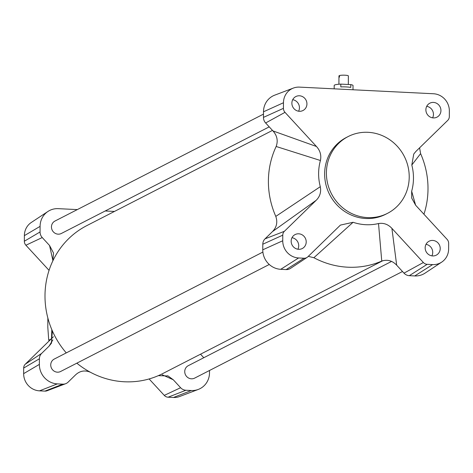 <?xml version="1.0" encoding="UTF-8"?>
<svg xmlns="http://www.w3.org/2000/svg" width="473" height="473" viewBox="0 0 473 473"><rect width="100%" height="100%" fill="white"/><g stroke="black" fill="none" stroke-linecap="round" stroke-linejoin="round"><path stroke-width="0.71" d="M338.975 75.917A4.706 0.715 0.3 0 1 338.958 75.857A4.706 0.715 0.3 0 1 338.975 75.798L338.964 77.347A4.706 0.715 0.3 0 1 339.141 77.205A4.706 0.715 0.3 0 1 339.496 77.075L339.502 75.526A4.706 0.715 0.3 0 1 344.799 75.195A4.706 0.715 0.3 0 1 348.37 75.905A4.706 0.715 0.3 0 1 348.353 75.964L348.347 77.513M338.975 75.798L339.502 75.822M334.18 88.835L334.198 85.442A9.413 1.425 0.3 0 1 340.82 84.117L350.812 84.608A9.413 1.425 0.3 0 1 353.024 85.542L353.006 89.769M340.82 84.117L340.808 86.908A9.413 1.425 0.3 0 1 350.795 87.404L350.812 84.608M402.499 271.508L194.628 378.122A6.983 6.622 -117.2 0 1 191.405 378.808A6.983 6.622 -117.2 0 1 184.937 373.298A6.983 6.622 -117.2 0 1 188.254 365.694L391.543 261.433M269.22 126.865L61.342 233.479A6.983 6.622 -117.2 0 1 58.12 234.165A6.983 6.622 -117.2 0 1 51.658 228.654A6.983 6.622 -117.2 0 1 54.969 221.051L263.479 114.117M269.261 264.484L60.621 371.488A6.983 6.622 -117.2 0 1 57.399 372.18A6.983 6.622 -117.2 0 1 50.936 366.664A6.983 6.622 -117.2 0 1 54.247 359.066L262.887 252.062M413.851 153.902L415.915 151.413L447.718 120.402A5.623 5.339 62.8 0 0 449.32 116.547L449.35 110.954A16.608 15.757 62.8 0 0 433.499 93.755L299.492 87.121A16.608 15.757 62.8 0 0 293.343 88.084L274.683 95.174A18.825 17.862 62.8 0 0 263.491 111.794L263.461 117.387A7.846 7.444 62.8 0 0 265.637 122.98L272.962 130.926C277.148 135.633 278.219 140.818 276.161 146.482A83.147 78.896 62.8 0 0 275.794 216.398C277.793 222.251 276.67 227.33 272.43 231.628L265.034 238.841A7.846 7.444 62.8 0 0 262.799 244.216L262.769 249.809A18.825 17.862 62.8 0 0 280.737 269.308L286.171 269.58A7.846 7.444 62.8 0 0 290.463 268.41L307.107 257.395A5.623 5.339 62.8 0 0 307.852 256.792L340.412 225.095L353.083 222.286A49.417 46.892 62.8 0 0 378.518 223.546L381.752 261.072C387.352 259.263 392.33 260.635 396.681 265.193L404.001 273.14A7.846 7.444 62.8 0 0 409.316 275.67L414.744 275.942A18.825 17.862 62.8 0 0 425.056 273.134L441.699 262.119A16.608 15.757 62.8 0 0 448.629 248.969L448.658 243.376A5.623 5.339 62.8 0 0 447.097 239.368L415.631 205.223L411.681 198.045L411.67 191.216A49.417 46.892 62.8 0 0 411.806 165.024L420.609 153.624L419.586 147.836M66.273 352.899A83.147 78.896 -117.2 0 1 52.391 330.97A83.147 78.896 -117.2 0 1 52.757 261.055A83.147 78.896 -117.2 0 1 86.855 225.597L272.478 130.4M382.935 260.647L162.742 373.575A83.147 78.896 -117.2 0 1 158.354 375.645A83.147 78.896 -117.2 0 1 90.467 372.286A83.147 78.896 -117.2 0 1 76.827 363.175M423.938 214.234A83.147 78.896 62.8 0 0 420.609 153.624M308.301 256.354L313.871 257.714A83.147 78.896 62.8 0 0 381.752 261.072M162.221 374.782L173.278 379.766L180.603 387.712A7.846 7.444 62.8 0 0 185.913 390.249L191.34 390.515A18.825 17.862 62.8 0 0 198.317 389.421A18.825 17.862 62.8 0 0 209.509 372.801L209.521 370.483M149.119 378.95L164.267 395.387A5.623 5.339 62.8 0 0 168.081 397.208L173.508 397.474A16.608 15.757 62.8 0 0 179.657 396.51L198.317 389.421M53.414 336.758L25.282 364.192A5.623 5.339 62.8 0 0 23.68 368.047L23.65 373.64A16.608 15.757 62.8 0 0 39.501 390.846L44.935 391.112A5.623 5.339 62.8 0 0 47.016 390.787L65.67 383.698A7.846 7.444 62.8 0 0 68.1 382.149L75.503 374.929C79.902 370.808 84.892 369.927 90.467 372.286M52.858 339.904L49.032 346.201L41.63 353.42A7.846 7.444 62.8 0 0 39.395 358.788L39.365 364.381A18.825 17.862 62.8 0 0 57.339 383.887L62.767 384.153A7.846 7.444 62.8 0 0 65.67 383.698M77.306 209.598L58.256 208.658A18.825 17.862 62.8 0 0 47.944 211.461L31.301 222.476A16.608 15.757 62.8 0 0 24.371 235.631L24.342 241.224A5.623 5.339 62.8 0 0 25.903 245.233L49.062 270.361M47.944 211.461A18.825 17.862 62.8 0 0 40.087 226.372L40.057 231.965A7.846 7.444 62.8 0 0 42.239 237.552L49.559 245.499L52.935 260.67M173.278 379.766L168.051 375.964L158.354 375.645M203.78 357.73L200.522 354.194M49.032 346.201L51.374 343.25L52.391 330.97M114.466 211.437L105.207 210.982M52.757 261.055L53.532 253.043L49.559 245.499M313.871 257.714L353.083 222.286M298.64 249.301A7.846 7.444 -117.2 0 1 291.38 243.11A7.846 7.444 -117.2 0 1 295.105 234.573A7.846 7.444 -117.2 0 1 305.304 238.156A7.846 7.444 -117.2 0 1 302.265 248.532A7.846 7.444 -117.2 0 1 298.64 249.301M433.369 117.919A7.846 7.444 -117.2 0 1 426.108 111.729A7.846 7.444 -117.2 0 1 429.833 103.185A7.846 7.444 -117.2 0 1 440.032 106.768A7.846 7.444 -117.2 0 1 436.993 117.144A7.846 7.444 -117.2 0 1 433.369 117.919M299.368 111.291A7.846 7.444 -117.2 0 1 292.101 105.101A7.846 7.444 -117.2 0 1 295.826 96.557A7.846 7.444 -117.2 0 1 306.031 100.14A7.846 7.444 -117.2 0 1 302.986 110.516A7.846 7.444 -117.2 0 1 299.368 111.291M432.647 255.934A7.846 7.444 -117.2 0 1 425.387 249.738A7.846 7.444 -117.2 0 1 429.112 241.2A7.846 7.444 -117.2 0 1 439.311 244.783A7.846 7.444 -117.2 0 1 436.266 255.16A7.846 7.444 -117.2 0 1 432.647 255.934M387.499 213.347L385.737 214.245A43.144 40.938 -117.2 0 1 329.622 194.539A43.144 40.938 -117.2 0 1 346.36 137.472L348.122 136.567A43.144 40.938 62.8 0 0 331.384 193.634A43.144 40.938 62.8 0 0 387.499 213.347A43.144 40.938 62.8 0 0 407.98 166.372A43.144 40.938 62.8 0 0 368.035 132.31A43.144 40.938 62.8 0 0 348.122 136.567M396.681 265.193L391.898 228.364C388.12 224.326 383.662 222.718 378.518 223.546M391.898 228.364L423.365 262.509A5.623 5.339 62.8 0 0 427.172 264.324L432.6 264.596A16.608 15.757 62.8 0 0 441.699 262.119M413.745 154.068L411.806 165.024M293.343 88.084A16.608 15.757 62.8 0 0 283.469 102.747L283.439 108.341A5.623 5.339 62.8 0 0 285 112.349L316.461 146.494L272.962 130.926M276.161 146.482L320.422 160.501C321.504 155.268 320.18 150.597 316.461 146.494M320.422 160.501A49.417 46.892 62.8 0 0 320.286 186.693L275.794 216.398M272.43 231.628L316.177 200.304C319.937 196.573 321.309 192.038 320.286 186.693M316.177 200.304L284.374 231.315A5.623 5.339 62.8 0 0 282.771 235.17L282.742 240.763A16.608 15.757 62.8 0 0 298.599 257.962L304.027 258.234A5.623 5.339 62.8 0 0 307.107 257.395M415.619 205.205L411.67 191.216M431.896 255.858A7.846 7.444 62.8 0 0 425.99 244.346M298.611 111.214A7.846 7.444 62.8 0 0 292.71 99.702M432.618 117.842A7.846 7.444 62.8 0 0 426.711 106.33M297.889 249.23A7.846 7.444 62.8 0 0 291.983 237.712M47.85 317.998L47.803 327.103L48.731 340.241L49.369 340.702M51.527 338.603L51.811 329.616M51.078 339.035L48.731 340.241M191.34 390.515L173.508 397.474M185.913 390.249L168.081 397.208M180.603 387.712L164.267 395.387M62.767 384.153L44.935 391.112M57.339 383.887L39.501 390.846M39.365 364.381L23.65 373.64M39.395 358.788L23.68 368.047M41.63 353.42L25.282 364.192M42.239 237.552L25.903 245.233M40.057 231.965L24.342 241.224M40.087 226.372L24.371 235.631M414.744 275.942L432.6 264.596M409.316 275.67L427.172 264.324M404.001 273.14L423.365 262.509M286.171 269.58L304.027 258.234M280.737 269.308L298.599 257.962M262.769 249.809L282.742 240.763M262.799 244.216L282.771 235.17M265.034 238.841L284.374 231.315M263.461 117.387L283.439 108.341M265.637 122.98L285 112.349M263.491 111.794L283.469 102.747M348.323 84.49L348.37 75.905M338.916 84.235L338.958 75.857M51.368 343.244L51.646 342.783M168.045 375.976L167.608 375.781"/></g></svg>

